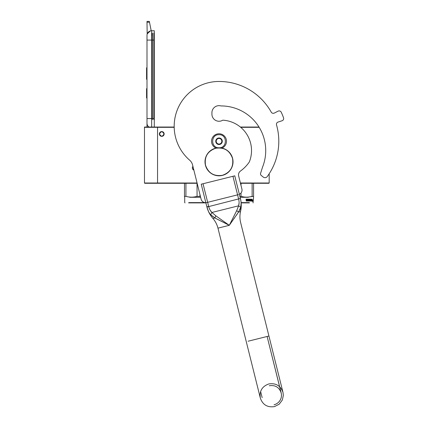 <?xml version="1.0" encoding="UTF-8"?>
<svg xmlns="http://www.w3.org/2000/svg" width="428" height="428" viewBox="0 0 428 428"><rect width="100%" height="100%" fill="white"/><g stroke="black" fill="none" stroke-linecap="round" stroke-linejoin="round"><path stroke-width="0.64" d="M144.477 127.33L157.552 127.33L157.552 183.002L144.477 183.002L144.477 127.046L174.185 127.046A44.838 44.838 0 0 1 219.018 81.464A44.838 44.838 0 0 0 189.641 160.174A9.341 9.341 0 0 1 192.584 164.973L201.107 199.143A4.671 4.671 0 0 0 206.767 202.546L238.487 194.633M240.392 127.046L258.501 127.046M174.191 127.33L157.552 127.33L157.274 127.046M240.729 127.33L259.186 127.33M269.18 173.768L269.18 183.002L268.896 183.28L240.472 183.28M182.911 183.28L182.596 183.28M196.693 183.28L144.755 183.28L144.477 183.002M197.078 183.002L157.552 183.002L157.274 183.28M193.863 170.087A2.381 2.381 0 0 1 192.921 166.321M161.757 131.578A2.381 2.381 0 0 1 164.138 133.959A2.381 2.381 0 0 1 161.757 136.345A2.381 2.381 0 0 1 159.371 133.959A2.381 2.381 0 0 1 161.757 131.578M269.18 183.002L240.402 183.002M192.413 167.311L192.429 168.477M164.186 133.959C162.565 130.829 160.944 130.829 159.328 133.959C160.944 137.094 162.565 137.094 164.186 133.959M163.999 133.959C162.501 131.07 161.008 131.07 159.516 133.959C161.008 136.853 162.501 136.853 163.999 133.959M151.667 127.046L151.667 118.545L154.283 118.545L154.283 32.608M154.283 118.545L154.283 127.046M154.283 119.669L154.283 30.741L151.667 30.741A4.671 4.671 0 0 0 146.997 35.412L146.997 40.082L146.997 35.412A4.671 4.671 134.8 0 1 150.362 30.928L147.286 33.801M146.997 127.046L146.997 40.082L154.283 40.082M149.495 22.219L146.997 22.219L146.997 21.4L149.329 21.4L151.202 30.763A4.671 4.671 134.8 0 1 151.667 30.741L151.667 118.545L146.997 118.545L146.997 123.216A4.671 4.671 45.2 0 0 148.992 127.046M146.997 98.932L146.997 103.603L146.997 98.932M146.997 22.219L147.179 34.128M149.329 21.4L146.997 21.4M151.945 35.412L151.945 33.545M146.997 88.655L146.574 88.655L146.574 97.996L146.997 97.996M146.997 67.827L146.574 67.827L146.574 70.855L146.997 70.855L146.574 70.855L146.574 76.5L146.997 76.5M146.997 79.324L146.574 79.324L146.574 76.5M146.997 68.111L146.574 68.111M146.997 73.536L146.574 73.536M146.997 97.001L146.574 97.001M146.997 96.803L146.574 96.803M146.997 96.407L146.574 96.407M146.997 95.813L146.574 95.813M146.997 95.214L146.574 95.214M146.997 94.62L146.574 94.62M146.997 94.219L146.574 94.219M146.997 94.021L146.574 94.021M221.988 148.104A7.474 7.474 0 0 0 219.018 133.771A7.474 7.474 0 0 0 216.044 148.104M219.018 147.783C227.45 148.19 227.45 134.301 219.018 134.708C210.581 134.301 210.581 148.19 219.018 147.783M219.018 144.514A3.269 3.269 0 0 0 222.287 141.245A3.269 3.269 0 0 0 219.018 137.976A3.269 3.269 0 0 0 215.749 141.245A3.269 3.269 0 0 0 219.018 144.514M219.018 144.482L221.816 142.866L221.816 139.63L219.018 138.009L216.215 139.63L216.215 142.866L219.018 144.482M220.42 138.822A2.803 2.803 0 0 0 216.215 141.245A2.803 2.803 0 0 0 220.42 143.674A2.803 2.803 0 0 0 220.42 138.822M219.018 138.442A2.803 2.803 0 0 1 221.816 141.245A2.803 2.803 0 0 1 219.018 144.049A2.803 2.803 0 0 1 216.215 141.245A2.803 2.803 0 0 1 219.018 138.442M192.889 168.99L193.584 168.99L192.889 168.99M189.781 197.292L200.641 197.292M200.443 196.484L199.94 196.35L199.94 194.467M197.051 183.28L197.051 196.35L199.94 196.35M188.871 202.615L204.857 202.615M188.593 202.899L205.889 202.899L207.029 207.441M184.484 183.28L184.484 196.35L185.929 196.35L185.929 183.28M197.051 196.35C193.344 197.426 189.636 197.426 185.929 196.35M188.732 196.95L189.781 197.078M184.484 196.966L184.484 196.35M240.113 197.292L248.283 197.292M248.283 197.078L253.579 196.35L253.579 197.158L253.579 183.28M252.135 183.28L252.135 196.35C248.427 197.426 244.72 197.426 241.012 196.35L241.012 193.012M239.878 196.35L241.012 196.35M251.53 199.828L252.017 199.234L251.867 199.812L252.606 199.812L252.488 200.379L251.712 200.379L251.53 201.016L251.53 199.828M252.242 201.604L252.381 201.016L251.568 201.016L251.728 200.443L252.504 200.443L252.632 199.812L252.242 201.604L252.204 201.016L251.402 201.016L251.562 200.443L252.327 200.443L252.456 199.812L252.632 201.005M247.149 199.576L247.149 201.016L246.271 201.016L246.132 199.175L246.453 199.175L246.587 199.978L246.897 199.978L247.026 199.175L248.229 199.175L248.342 200.668L248.609 199.175L248.871 200.668L249.626 200.614L249.032 200.181L249.139 199.175L250.123 199.175L250.214 199.978L250.706 199.175L250.706 200.668L251.209 200.668L250.787 199.978L251.236 199.978L251.418 199.175L251.343 201.016L250.123 201.016L249.989 199.523L249.289 199.576L249.866 200.122L249.77 201.016L247.389 201.016L247.389 200.668L248.053 200.614L247.528 200.325L248.053 199.576L247.197 199.523M241.119 202.615L249.187 202.615M241.13 203.054L240.739 207.243C241.387 204.766 241.274 201.85 240.413 198.485L240.429 198.56C241.483 202.888 241.515 207.222 240.525 211.566L238.546 212.063L240.525 211.566L241.146 202.899L249.471 202.899M241.012 185.447L241.012 183.28M251.867 199.812L252.017 199.234M251.851 199.234L251.364 199.828L251.53 201.016M251.364 201.016L251.712 200.379M252.488 200.379L251.546 200.379M252.311 200.379L252.606 199.812M252.429 199.812L251.701 199.812M246.453 199.175L246.047 199.175L246.271 201.016M247.149 201.016L247.042 199.576M246.18 201.016L247.042 201.016M248.01 199.523L247.94 199.978L247.421 199.978L248.01 200.668M247.09 199.523L247.892 199.523M247.892 200.668L247.282 200.668L247.282 201.016L249.866 200.871M249.866 200.122L249.727 200.871M249.631 199.978L249.331 199.978M249.289 199.576L249.16 199.924M249.198 199.523L249.989 199.523L249.16 199.576M249.85 199.523L250.123 201.016M251.183 201.016L249.979 201.016M251.418 199.175L251.257 200.871M251.257 199.175L251.081 199.978L250.637 199.978L251.209 200.668L250.557 200.668L251.049 200.668M250.706 199.175L250.557 200.668M250.557 199.175L250.214 199.978M250.214 199.32L250.07 199.978M249.979 199.175L249.139 199.175M249.01 199.175L249.139 200.325M249.588 200.325L249.01 200.325M249.449 200.325L249.588 200.668M249.449 200.668L248.871 200.668M248.871 199.175L248.748 200.668M248.748 199.175L248.342 200.668M248.342 199.32L248.224 200.668M248.112 199.175L247.026 199.175M246.929 199.175L246.587 199.978M246.362 199.175L246.362 199.833M250.316 200.668L250.07 200.325L250.316 200.668L250.498 200.325L250.07 200.325M246.801 200.668L246.362 200.325L246.801 200.325L246.801 200.668M250.214 200.614L250.214 200.325M246.507 200.668L246.897 200.325L246.362 200.325M246.453 200.614L246.453 200.325M253.579 196.966L253.579 196.35M239.097 202.899L238.605 205.815L240.713 207.339M237.604 213.476L236.261 215.455M234.367 218.2L234.1 218.585M207.195 208.019L206.879 206.847C207.692 210.223 208.966 212.85 210.699 214.733L214.899 217.959L229.296 225.326L216.611 218.879M207.061 207.543L207.494 208.96M207.029 207.425L206.879 206.847L208.687 206.398L203.038 183.74L201.23 184.19L203.038 183.74L208.687 206.398C209.34 209.041 210.416 211.063 211.914 212.47L215.835 215.819L229.296 225.326L238.546 212.058L229.296 225.326L236.716 210.613L238.605 205.815C239.263 203.872 239.263 201.577 238.599 198.94L240.413 198.485L240.911 200.962M214.872 217.943L213.989 217.387M213.235 216.873L210.699 214.733L211.914 212.47L238.605 205.815M210.667 214.706L209.934 213.85M240.429 198.56L234.763 175.828L232.95 176.282L234.763 175.828M240.916 201.005L241.13 203.011M239.873 209.543L239.493 210.346M236.716 210.613L238.546 212.058L240.739 207.243M211.801 212.368L209.988 209.902M203.038 183.74L232.95 176.282L238.599 198.94L240.413 198.485M229.296 225.326L217.964 228.151L229.296 225.326M239.375 194.317A4.671 4.671 0 0 0 241.89 188.973L238.647 175.967A4.671 4.671 0 0 1 240.456 171.05A36.712 36.712 0 0 0 249.315 161.977A30.452 30.452 0 0 0 222.769 120.182A7.099 7.099 0 0 1 211.919 114.158L211.919 112.757A7.099 7.099 0 0 1 220.992 105.935A44.651 44.651 0 0 1 262.519 167.198L260.588 173.313A1.963 1.963 0 0 0 261.224 175.427L263.247 177.064A2.803 2.803 0 0 0 267.27 176.539A59.781 59.781 0 0 0 276.525 124.923A2.338 2.338 0 0 1 278.05 122.066L282.052 120.766A2.338 2.338 0 0 0 283.523 117.743A68.657 68.657 0 0 0 281.25 112.248A2.338 2.338 0 0 0 278.072 111.157L274.327 113.067A2.338 2.338 0 0 1 271.224 112.12A59.781 59.781 0 0 0 219.018 81.464M276.525 124.923A2.338 2.338 0 0 1 278.05 122.066L282.052 120.766A2.338 2.338 0 0 0 283.523 117.743M269.18 173.848L269.458 173.335A59.781 59.781 0 0 0 278.799 141.245M222.383 175.309C213.979 176.555 208.35 173.174 205.504 165.165C204.258 156.76 207.639 151.132 215.648 148.286C224.053 147.039 229.681 150.421 232.527 158.43C233.774 166.834 230.392 172.463 222.383 175.309M222.405 175.394A14.012 14.012 0 0 1 205.419 165.187A14.012 14.012 0 0 1 215.626 148.2A14.012 14.012 0 0 1 232.613 158.408A14.012 14.012 0 0 1 222.405 175.394A14.012 14.012 0 0 1 205.419 165.187A14.012 14.012 0 0 1 215.626 148.2A14.012 14.012 0 0 1 232.613 158.408A14.012 14.012 0 0 1 222.405 175.394M153.818 119.669L153.818 33.079M152.416 119.669L152.416 33.079M193.702 169.456L192.953 169.456M248.079 341.223L268.928 336.023L248.079 341.223M214.899 217.959L212.914 218.451L214.899 217.959L215.835 215.819M232.95 176.282L238.599 198.94L206.927 207.045M184.714 197.292L184.714 202.615L184.998 202.899L184.714 202.615L184.714 197.292M253.066 202.899L253.579 197.158M240.525 211.566C239.696 215.22 239.728 218.863 240.622 222.501L268.928 336.023L240.622 222.501C239.728 218.863 239.696 215.22 240.525 211.566M212.914 218.451C215.364 221.287 217.044 224.518 217.964 228.151L246.271 341.672L217.964 228.151C217.044 224.518 215.364 221.287 212.914 218.451C210.004 215.081 207.997 211.234 206.895 206.917L208.548 211.646M274.492 406.6C267.441 407.643 262.722 404.808 260.336 398.094L246.271 341.672L260.336 398.094C259.293 391.048 262.129 386.329 268.843 383.943C275.889 382.894 280.608 385.73 282.994 392.444L268.928 336.023L282.994 392.444L283.341 395.354L282.352 399.982L279.184 404.203L274.492 406.6M201.23 184.19L206.922 207.034M274.038 404.786C276.697 404.08 278.735 402.55 280.153 400.191C281.282 398.2 281.683 396.071 281.362 393.803L267.115 336.478L281.18 392.899C279.179 387.26 275.215 384.874 269.292 385.751M262.15 397.644L260.615 391.497L262.15 397.644"/></g></svg>
